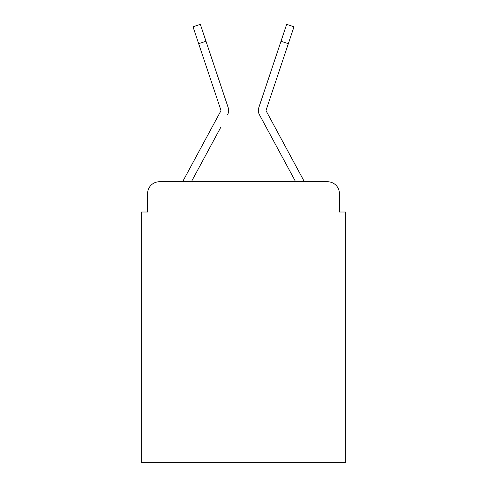 <?xml version="1.0" encoding="UTF-8"?>
<svg xmlns="http://www.w3.org/2000/svg" width="487" height="487" viewBox="0 0 487 487"><rect width="100%" height="100%" fill="white"/><g stroke="black" fill="none" stroke-linecap="round" stroke-linejoin="round"><path stroke-width="0.73" d="M147.585 193.613L147.585 212.022L147.585 193.613A11.877 11.877 0 0 1 159.462 181.736L182.728 181.736A29.695 29.695 0 0 1 183.818 179.502L220.788 111.03A1.187 1.187 0 0 0 220.873 110.086L193.016 26.797L200.34 24.35L205.989 41.249L198.672 43.696M339.415 212.022L339.415 193.613L339.415 212.022L345.356 212.022L345.356 462.65L141.644 462.65L141.644 212.022L147.585 212.022M339.415 193.613A11.877 11.877 0 0 0 327.538 181.736L159.462 181.736M220.702 127.436L191.385 181.736L219.4 129.852L191.385 181.736L219.4 129.852L191.385 181.736L219.4 129.852L191.385 181.736L219.4 129.852L191.385 181.736L219.4 129.852L191.385 181.736L219.4 129.852L191.385 181.736L219.4 129.852L191.385 181.736L295.615 181.736L259.419 114.701A8.906 8.906 0 0 1 258.81 107.639L286.66 24.35L293.984 26.797L286.66 24.35L293.984 26.797L286.66 24.35L293.984 26.797L286.66 24.35L293.984 26.797L286.66 24.35L293.984 26.797L286.66 24.35L293.984 26.797L286.66 24.35L293.984 26.797L286.66 24.35L293.984 26.797L286.66 24.35L293.984 26.797L286.66 24.35L293.984 26.797L286.66 24.35L293.984 26.797L286.66 24.35L293.984 26.797L286.66 24.35L293.984 26.797L286.66 24.35L293.984 26.797L286.66 24.35L293.984 26.797L288.328 43.696L281.011 41.249M266.066 110.464A1.187 1.187 0 0 1 266.127 110.086A1.187 1.187 0 0 0 266.066 110.464A1.187 1.187 0 0 1 266.127 110.086A1.187 1.187 0 0 0 266.066 110.464A1.187 1.187 0 0 1 266.127 110.086A1.187 1.187 0 0 0 266.212 111.03L303.182 179.502A29.695 29.695 0 0 1 304.272 181.736L327.538 181.736M227.581 114.701A8.906 8.906 0 0 0 228.19 107.639L205.989 41.249M274.485 60.753L258.81 107.639M220.934 110.464A1.187 1.187 0 0 0 220.873 110.086A1.187 1.187 0 0 1 220.934 110.464A1.187 1.187 0 0 0 220.873 110.086A1.187 1.187 0 0 1 220.934 110.464A1.187 1.187 0 0 0 220.873 110.086A1.187 1.187 0 0 1 220.934 110.464A1.187 1.187 0 0 0 220.873 110.086A1.187 1.187 0 0 1 220.934 110.464A1.187 1.187 0 0 0 220.873 110.086A1.187 1.187 0 0 1 220.934 110.464A1.187 1.187 0 0 0 220.873 110.086A1.187 1.187 0 0 1 220.934 110.464A1.187 1.187 0 0 0 220.873 110.086A1.187 1.187 0 0 1 220.788 111.03M266.298 127.436L259.419 114.701M212.515 60.753L228.19 107.639M266.127 110.086L288.328 43.696"/></g></svg>

